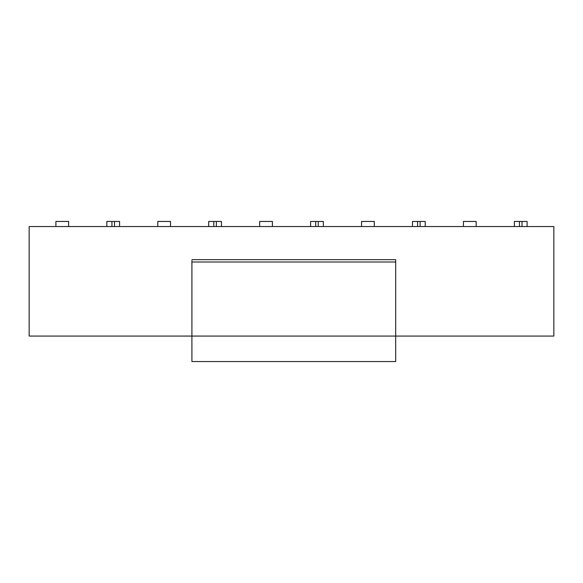 <?xml version="1.0" encoding="UTF-8"?>
<svg xmlns="http://www.w3.org/2000/svg" width="583" height="583" viewBox="0 0 583 583"><rect width="100%" height="100%" fill="white"/><g stroke="black" fill="none" stroke-linecap="round" stroke-linejoin="round"><path stroke-width="0.87" d="M527.105 221.453L527.105 226.547L514.374 226.547L514.374 221.453L527.105 221.453L527.105 226.547L553.85 226.547L553.85 336.078L395.675 336.078L395.675 361.547L191.909 361.547L191.909 336.078L29.15 336.078L29.15 226.547L106.835 226.547L106.835 221.453L119.573 221.453L119.573 226.547L106.835 226.547L106.835 221.453M68.626 226.547L68.626 221.453L55.895 221.453L55.895 226.547M272.399 226.547L272.399 221.453L259.661 221.453L259.661 226.547M310.601 226.547L310.601 221.453L323.339 221.453L323.339 226.547L208.721 226.547L208.721 221.453L221.453 221.453L221.453 226.547M374.279 226.547L374.279 221.453L361.547 221.453L361.547 226.547M412.487 226.547L412.487 221.453L425.226 221.453L425.226 226.547L323.339 226.547M476.165 226.547L476.165 221.453L463.427 221.453L463.427 226.547M514.374 221.453L514.374 226.547L425.226 226.547M170.513 226.547L170.513 221.453L157.774 221.453L157.774 226.547M208.721 221.453L208.721 226.547L119.573 226.547M191.909 259.661L395.675 259.661L395.675 336.078L191.909 336.078L191.909 260.645M395.675 262.007L191.909 262.007M315.695 226.547L315.695 221.453M318.245 221.453L318.245 226.547M417.581 226.547L417.581 221.453M420.124 221.453L420.124 226.547M519.468 226.547L519.468 221.453M522.011 221.453L522.011 226.547M111.929 226.547L111.929 221.453M114.479 221.453L114.479 226.547M213.815 226.547L213.815 221.453M216.359 221.453L216.359 226.547"/></g></svg>
